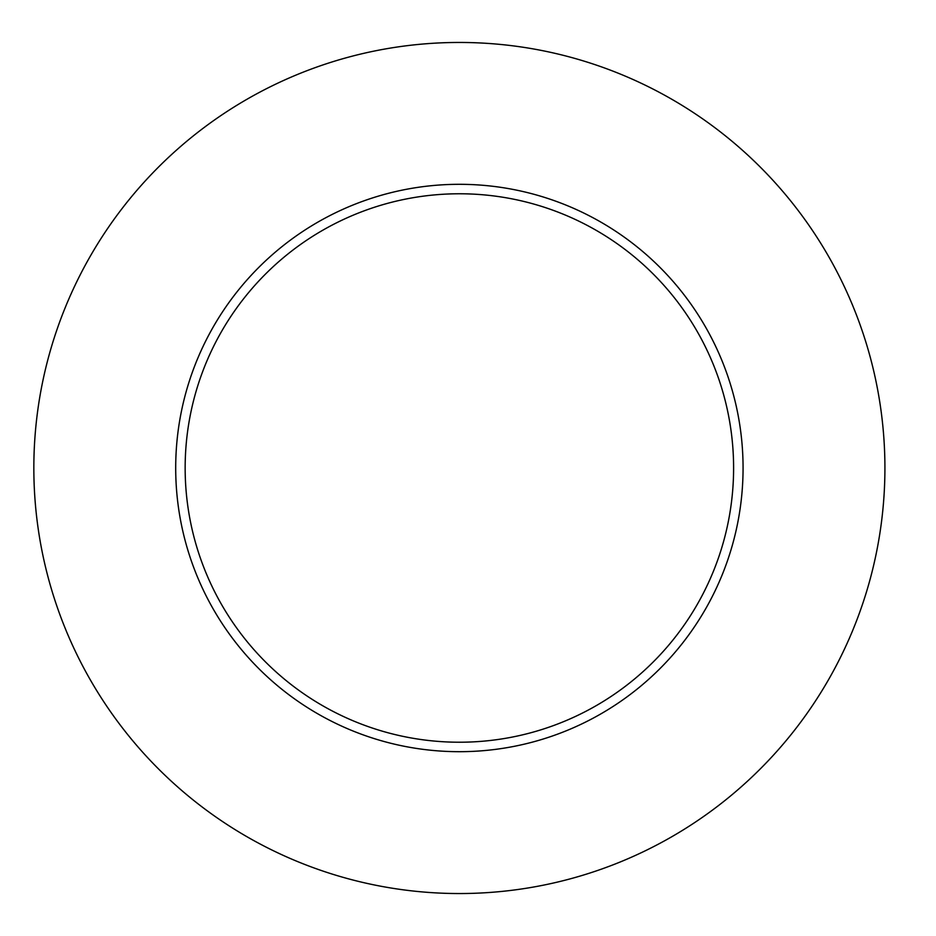 <?xml version="1.0" encoding="UTF-8"?>
<svg xmlns="http://www.w3.org/2000/svg" width="936" height="936" viewBox="0 0 936 936"><rect width="100%" height="100%" fill="white"/><g stroke="black" fill="none" stroke-linecap="round" stroke-linejoin="round"><path stroke-width="1.4" d="M884.918 468A425.529 425.529 0 0 1 246.613 836.527A425.529 425.529 0 0 1 246.613 99.473A425.529 425.529 0 0 1 884.918 468M743.067 468A283.69 283.69 0 0 0 459.377 184.31A283.69 283.69 0 0 0 175.699 468A283.69 283.69 0 0 0 459.377 751.69A283.69 283.69 0 0 0 743.067 468M185.152 468A274.236 274.236 0 0 0 596.501 705.487A274.236 274.236 0 0 0 596.501 230.513A274.236 274.236 0 0 0 185.152 468"/></g></svg>
